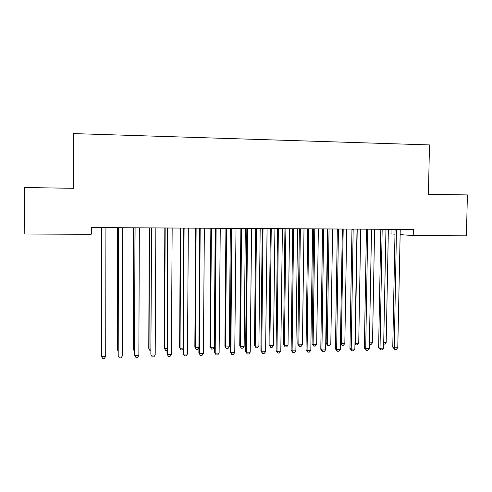 <?xml version="1.0" encoding="UTF-8"?>
<svg xmlns="http://www.w3.org/2000/svg" width="492" height="492" viewBox="0 0 492 492"><rect width="100%" height="100%" fill="white"/><g stroke="black" fill="none" stroke-linecap="round" stroke-linejoin="round"><path stroke-width="0.74" d="M91.912 227.544L91.912 232.507L91.168 234.284L24.803 234.014L24.6 187.507L73.739 188.325L73.677 133.59L429.485 144.919L428.409 194.266L467.4 194.918L466.404 235.816L413.231 235.6L413.36 229.457L91.161 227.538L91.168 234.284M391.091 229.321L391.005 233.878L394.984 234.186M400.045 234.579L413.231 235.6M396.577 229.905L395.07 229.813L392.764 347.137L394.246 347.826L396.497 229.358M397.782 347.721L396.232 349.486L394.824 349.529L394.246 347.826L397.782 347.721L400.248 229.377M395.07 229.813L395.014 229.346M394.824 349.529L392.764 347.137M383.705 342.469L386.195 342.401L388.373 229.309M386.195 342.401L384.726 344.105L383.674 344.136M382.266 229.819L380.826 229.727L378.619 347.555L380.033 348.25L382.179 229.272M383.6 348.145L382.063 349.917L380.636 349.96L380.033 348.25L383.6 348.145L385.962 229.29M380.826 229.727L380.765 229.26M380.636 349.96L378.619 347.555M367.825 229.739L366.454 229.647L364.344 347.979L365.697 348.68L367.739 229.186M369.289 348.57L367.77 350.353L366.331 350.396L365.697 348.68L369.289 348.57L371.552 229.204M366.454 229.647L366.392 229.174M366.331 350.396L364.344 347.979M369.394 342.875L372.518 342.789L374.603 229.223M372.518 342.789L371.06 344.492L369.369 344.375M369.683 344.535L369.381 343.699M357.229 229.124L355.267 343.275L358.729 343.176L360.716 229.143M354.96 343.115L355.894 344.929L354.947 344.006M358.729 343.176L357.278 344.892L355.894 344.929M353.256 229.653L351.958 229.561L349.953 348.41L351.233 349.111L353.17 229.1M354.861 349.006L353.348 350.79L351.903 350.833L351.233 349.111L354.861 349.006L357.02 229.118M351.958 229.561L351.897 229.088M351.903 350.833L349.953 348.41M338.564 229.567L337.334 229.475L335.433 348.84L336.645 349.548L338.471 229.008M340.304 349.437L338.81 351.233L337.346 351.276L336.645 349.548L340.304 349.437L342.358 229.032M337.334 229.475L337.272 229.001M337.346 351.276L335.433 348.84M343.201 229.038L341.331 343.662L344.824 343.564L346.719 229.057M340.409 343.158L341.331 343.662L341.989 345.329L340.402 343.398M344.824 343.564L343.385 345.292L341.989 345.329M327.912 228.946L326.159 343.404L327.278 344.062L330.802 343.963L332.598 228.977M329.05 228.952L327.278 344.062L327.973 345.728L326.159 343.404M330.802 343.963L329.376 345.692L327.973 345.728M323.742 229.481L322.58 229.389L320.79 349.271L321.928 349.99L323.65 228.921M325.624 349.88L324.136 351.675L322.666 351.725L321.928 349.99L325.624 349.88L327.567 228.946M322.58 229.389L322.518 228.915M322.666 351.725L320.79 349.271M313.712 228.86L312.057 343.797L313.115 344.462L316.663 344.357L318.361 228.891M314.782 228.866L313.115 344.462L313.834 346.134L312.057 343.797M316.663 344.357L315.255 346.097L313.834 346.134M308.785 229.395L307.697 229.303L306.018 349.707L307.088 350.433L308.693 228.835M310.809 350.322L309.339 352.131L307.851 352.174L307.088 350.433L310.809 350.322L312.648 228.854M307.697 229.303L307.635 228.829M307.851 352.174L306.018 349.707M299.388 228.78L297.838 344.197L298.822 344.861L302.408 344.763L304.001 228.805M300.391 228.786L298.822 344.861L299.579 346.546L297.838 344.197M302.408 344.763L301.006 346.503L299.579 346.546M293.699 229.309L292.685 229.217L291.11 350.15L292.113 350.882L293.607 228.743M295.864 350.765L294.407 352.579L292.912 352.629L292.113 350.882L295.864 350.765L297.592 228.768M292.685 229.217L292.623 228.737M292.912 352.629L291.11 350.15M278.478 229.223L277.537 229.124L276.08 350.599L277.002 351.331L278.38 228.651M280.791 351.22L279.345 353.041L277.832 353.084L277.002 351.331L280.791 351.22L282.408 228.675M277.537 229.124L277.47 228.645M277.832 353.084L276.08 350.599M263.115 229.131L262.254 229.038L260.914 351.048L261.756 351.786L263.017 228.559M265.582 351.675L264.155 353.502L262.623 353.551L261.756 351.786L265.582 351.675L267.082 228.583M262.254 229.038L262.187 228.559M262.623 353.551L260.914 351.048M247.617 229.044L246.836 228.946L245.606 351.503L246.375 352.247L247.519 228.466M250.237 352.131L248.823 353.969L247.279 354.019L246.375 352.247L250.237 352.131L251.621 228.491M246.836 228.946L246.769 228.466M247.279 354.019L245.606 351.503M231.984 228.952L231.283 228.86L230.17 351.958L230.859 352.709L231.88 228.374M234.752 352.592L233.356 354.437L231.8 354.486L230.859 352.709L234.752 352.592L236.012 228.399M231.283 228.86L231.209 228.368M231.8 354.486L230.17 351.958M216.203 228.86L215.582 228.768L214.592 352.426L215.201 353.176L216.099 228.282M219.131 353.059L217.747 354.916L216.179 354.96L215.201 353.176L219.131 353.059L220.268 228.306M215.582 228.768L215.508 228.276M216.179 354.96L214.592 352.426M200.275 228.768L199.74 228.675L198.873 352.887L199.401 353.65L200.17 228.183M203.362 353.533L201.997 355.39L200.416 355.439L199.401 353.65L203.362 353.533L204.383 228.214M199.74 228.675L199.666 228.183M200.416 355.439L198.873 352.887M284.948 228.694L283.497 344.597L284.419 345.267L288.029 345.169L289.524 228.718M285.883 228.694L284.419 345.267L285.2 346.958L283.497 344.597M288.029 345.169L286.639 346.915L285.2 346.958M270.379 228.602L269.038 345.003L269.887 345.679L273.527 345.575L274.917 228.632M271.246 228.608L269.887 345.679L270.698 347.377L269.038 345.003M273.527 345.575L272.156 347.334L270.698 347.377M255.692 228.516L254.45 345.409L255.231 346.091L258.903 345.987L260.182 228.546M256.48 228.522L255.231 346.091L256.074 347.795L254.45 345.409M258.903 345.987L257.544 347.752L256.074 347.795M240.871 228.429L239.739 345.821L240.447 346.509L244.155 346.405L245.323 228.454M241.59 228.436L240.447 346.509L241.326 348.219L239.739 345.821M244.155 346.405L242.808 348.176L241.326 348.219M225.926 228.337L224.905 346.239L225.539 346.928L229.278 346.823L230.342 228.368M226.572 228.343L225.539 346.928L226.449 348.643L224.905 346.239M229.278 346.823L227.944 348.6L226.449 348.643M210.853 228.251L209.943 346.657L210.502 347.352L214.272 347.247L215.219 228.276M211.419 228.251L210.502 347.352L211.449 349.074L209.943 346.657M214.272 347.247L212.956 349.031L211.449 349.074M195.644 228.159L194.844 347.081L195.33 347.776L198.909 347.678M196.136 228.165L195.33 347.776L196.314 349.504L194.844 347.081M198.909 347.985L197.833 349.461L196.314 349.504M184.205 228.675L183.75 228.583L183.012 353.361L183.454 354.129L184.1 228.091M187.458 354.006L186.105 355.876L184.512 355.925L183.454 354.129L187.458 354.006L188.35 228.116M183.75 228.583L183.676 228.085M180.306 228.067L179.623 347.506L180.029 348.213L183.042 348.127M180.718 228.073L180.029 348.213L181.05 349.947L182.581 349.904L183.036 349.265M167.987 228.583L167.618 228.485L167.009 353.834L167.366 354.609L167.877 227.993M171.407 354.486L170.072 356.362L168.461 356.411L167.366 354.609L171.407 354.486L172.169 228.017M167.618 228.485L167.544 227.993M164.826 227.974L164.267 347.936L164.599 348.643L167.034 348.576M165.164 227.98L164.599 348.643L165.65 350.39L167.028 350.347M151.616 228.485L150.853 354.314L151.505 227.894M155.201 354.972L153.885 356.854L152.262 356.903L151.13 355.095L155.201 354.972L155.835 227.919M151.339 228.393L151.259 227.894M149.217 227.882L148.775 348.367L149.027 349.086L150.878 349.031M149.47 227.882L149.027 349.086L150.115 350.833L150.872 350.808M135.091 228.393L134.556 354.8L134.98 227.796M138.855 355.464L137.551 357.352L135.915 357.401L134.74 355.581L138.855 355.464L139.353 227.827M134.906 228.3L134.826 227.796M133.467 227.79L133.148 348.803L133.314 349.529L134.568 349.492M133.639 227.79L133.314 349.529L134.568 351.276M118.418 228.294L118.203 356.079L118.301 227.698M122.348 355.956L121.069 357.856L119.415 357.905L118.203 356.079L122.348 355.956L122.711 227.722M118.32 228.202L118.24 227.698M117.576 227.691L117.379 349.246L117.465 349.972L118.117 349.953M117.668 227.698L117.465 349.972L118.111 350.956M101.58 228.196L101.506 356.577L101.469 227.599M105.694 356.454L104.433 358.361L102.76 358.41L101.506 356.577L105.694 356.454L105.921 227.624M323.742 229.444L322.58 229.352"/></g></svg>
